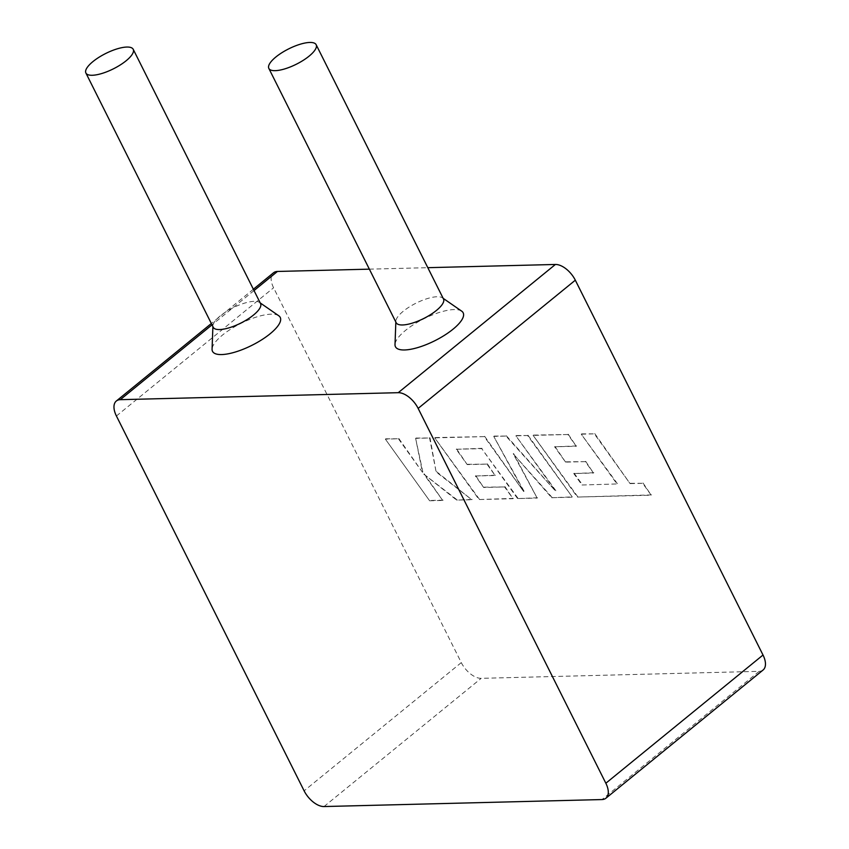 <?xml version="1.0" encoding="UTF-8"?>
<svg xmlns="http://www.w3.org/2000/svg" width="849" height="849" viewBox="0 0 849 849"><rect width="100%" height="100%" fill="white"/><g stroke="black" fill="none" stroke-linecap="round" stroke-linejoin="round"><path stroke-width="0.64" stroke-dasharray="4.25 3.18" d="M582.011 485.002L616.979 483.951L581.257 434.179L594.353 433.85L630.075 483.622L642.672 483.304L651.215 495.211L577.394 497.068L533.119 435.388L567.864 434.518L576.248 446.256L554.609 446.797L565.583 462.121L585.311 461.633L593.483 473.031L573.754 473.53L582.011 485.002L616.979 483.951M617.35 483.643L581.257 434.179M581.629 433.881L594.353 433.85M594.725 433.552L630.075 483.622M630.446 483.314L642.672 483.304M643.043 482.996L651.215 495.211M651.586 494.903L577.394 497.068M577.766 496.761L533.119 435.388M533.49 435.091L567.864 434.518M568.236 434.21L576.248 446.256M576.62 445.948L554.609 446.797M554.981 446.5L565.583 462.121M565.954 461.824L585.311 461.633M585.683 461.325L593.483 473.031M593.854 472.723L573.754 473.53M574.126 473.222L582.382 484.694M571.855 497.206L551.691 497.716L513.21 453.822L537.162 498.076L517.582 498.575L481.733 448.633L456.242 449.27L467.215 464.605L486.955 464.106L495.116 475.504L475.387 476.002L483.643 487.475L504.603 486.944L512.998 498.692L479.027 499.541L434.741 437.872L484.28 436.619L523.674 491.529L493.736 436.386L505.993 436.078L555.49 490.998L515.895 435.824L527.59 435.526L572.226 496.898L551.691 497.716M552.062 497.408L513.21 453.822M513.581 453.525L537.162 498.076M537.534 497.779L517.582 498.575M517.954 498.267L481.733 448.633M482.105 448.325L456.242 449.27M456.613 448.972L467.215 464.605M467.587 464.297L486.955 464.106M487.326 463.798L495.116 475.504M495.487 475.207L475.387 476.002M475.758 475.705L483.643 487.475M484.015 487.167L504.603 486.944M504.975 486.647L512.998 498.692M513.369 498.384L479.027 499.541M479.398 499.244L434.741 437.872M435.113 437.564L484.28 436.619M484.652 436.322L523.674 491.529M524.045 491.221L493.736 436.386M494.107 436.078L505.993 436.078M506.365 435.77L555.49 490.998M555.862 490.69L515.895 435.824M516.266 435.526L527.59 435.526M527.961 435.229L572.226 496.898M429.626 500.783L385.361 439.113L398.436 438.784L422.452 472.267L415.617 438.349L429.605 437.999L436.121 471.927L471.779 499.721L456.645 500.103L423.863 474.156L442.722 500.454L429.626 500.783L385.361 439.113M385.733 438.806L398.436 438.784M398.807 438.477L422.452 472.267M422.823 471.97L415.617 438.349M415.989 438.042L429.605 437.999M429.976 437.691L436.121 471.927M436.492 471.619L471.779 499.721M472.15 499.424L456.645 500.103M457.017 499.806L423.863 474.156M424.235 473.848L442.722 500.454M443.093 500.157L429.997 500.486M260.558 303.602A26.468 8.575 -26.6 0 0 259.529 302.446A26.468 8.575 -26.6 0 0 254.191 301.342A26.468 8.575 -26.6 0 0 220.294 315.87A26.468 8.575 -26.6 0 0 212.929 325.783A26.468 8.575 -26.6 0 0 213.237 327.3M278.759 315.764A37.876 12.279 -26.6 0 0 271.128 314.183A37.876 12.279 -26.6 0 0 233.804 327.258A37.876 12.279 -26.6 0 0 212.07 349.151M443.496 299.007A26.468 8.575 -26.6 0 0 442.467 297.85A26.468 8.575 -26.6 0 0 437.129 296.747A26.468 8.575 -26.6 0 0 403.233 311.275A26.468 8.575 -26.6 0 0 395.867 321.177A26.468 8.575 -26.6 0 0 396.175 322.705M461.697 311.159A37.876 12.279 -26.6 0 0 454.056 309.577A37.876 12.279 -26.6 0 0 416.742 322.652A37.876 12.279 -26.6 0 0 395.008 344.556M763.102 669.999A18.933 10.177 50.8 0 1 759.155 671.336L481.192 678.33A18.933 10.177 50.8 0 1 461.294 662.613L273.59 287.779A18.933 10.177 50.8 0 1 273.495 272.805M369.357 269.154L427.811 267.679M116.419 415.999L273.59 287.779M461.294 662.613L304.122 790.833M254.031 290.56L212.006 324.849M759.155 671.336L601.983 799.556M324.021 806.55L481.192 678.33M259.529 302.446L260.229 302.934M442.467 297.85L443.157 298.328M253.363 289.233L211.337 323.511M395.867 321.177L395.836 322.026M212.929 325.783L212.897 326.632"/><path stroke-width="1.27" d="M126.161 60.746A26.468 8.575 -26.6 0 0 133.219 49.316A26.468 8.575 -26.6 0 0 117.151 48.86A26.468 8.575 -26.6 0 0 92.955 61.574A26.468 8.575 -26.6 0 0 85.898 73.014A26.468 8.575 -26.6 0 0 101.965 73.46A26.468 8.575 -26.6 0 0 126.161 60.746M85.898 73.014L213.237 327.3A26.468 8.575 -26.6 0 0 219.604 329.561A26.468 8.575 -26.6 0 0 253.501 315.043A26.468 8.575 -26.6 0 0 260.558 303.602L133.219 49.316M212.897 326.632L212.07 349.151A37.876 12.279 -26.6 0 0 221.621 354.564A37.876 12.279 -26.6 0 0 264.326 338.082A37.876 12.279 -26.6 0 0 278.759 315.764L260.229 302.934M309.1 56.14A26.468 8.575 -26.6 0 0 316.157 44.71A26.468 8.575 -26.6 0 0 300.09 44.265A26.468 8.575 -26.6 0 0 275.893 56.979A26.468 8.575 -26.6 0 0 268.836 68.408A26.468 8.575 -26.6 0 0 284.893 68.854A26.468 8.575 -26.6 0 0 309.1 56.14M268.836 68.408L396.175 322.705A26.468 8.575 -26.6 0 0 402.543 324.965A26.468 8.575 -26.6 0 0 436.439 310.437A26.468 8.575 -26.6 0 0 443.496 299.007L316.157 44.71M395.836 322.026L395.008 344.556A37.876 12.279 -26.6 0 0 404.559 349.968A37.876 12.279 -26.6 0 0 447.264 333.477A37.876 12.279 -26.6 0 0 461.697 311.159L443.157 298.328M605.931 798.209A18.933 10.177 -129.2 0 1 601.983 799.556L324.021 806.55A18.933 10.177 -129.2 0 1 304.122 790.833L116.419 415.999A18.933 10.177 -129.2 0 1 116.324 401.025A18.933 10.177 -129.2 0 1 120.271 399.677L398.245 392.684L555.405 264.464A18.933 10.177 50.8 0 1 575.314 280.191L763.018 655.025A18.933 10.177 50.8 0 1 763.102 669.999L605.931 798.209A18.933 10.177 -129.2 0 0 605.846 783.234L763.018 655.025M253.363 289.233L273.495 272.805A18.933 10.177 50.8 0 1 277.443 271.457L369.357 269.154M427.811 267.679L555.405 264.464M575.314 280.191L418.143 408.401L605.846 783.234M418.143 408.401A18.933 10.177 -129.2 0 0 398.245 392.684M277.443 271.457L254.031 290.56M212.006 324.849L120.271 399.677M211.337 323.511L116.324 401.025"/></g></svg>
